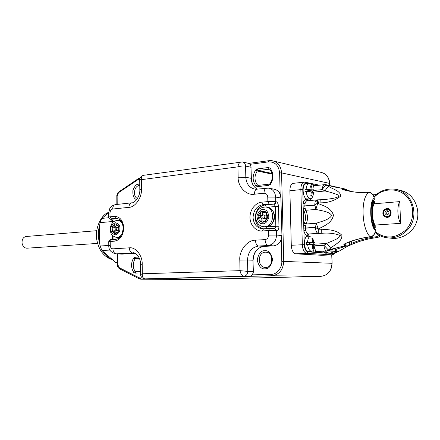 <?xml version="1.0" encoding="UTF-8"?>
<svg xmlns="http://www.w3.org/2000/svg" width="440" height="440" viewBox="0 0 440 440"><rect width="100%" height="100%" fill="white"/><g stroke="black" fill="none" stroke-linecap="round" stroke-linejoin="round"><path stroke-width="0.66" d="M256.911 189.162L255.398 189.2C249.568 188.122 246.373 184.146 245.812 177.271L245.581 166.073C243.496 165.759 240.95 166.018 237.936 166.848C238.337 164.043 239.327 162.415 240.911 161.959L240.977 161.948M143.429 175.323L143.336 175.335C141.823 175.758 141.163 177.205 141.361 179.669L139.722 179.718M140.646 274.555L142.296 273.785C142.203 276.892 143.127 278.586 145.073 278.872L243.909 276.249C242.017 275.919 240.719 274.054 240.009 270.649L247.775 271.398L247.533 259.985L239.8 260.057L240.009 270.649L142.296 273.785L142.197 264.193C142.643 255.635 135.493 246.73 129.278 247.841L112.926 248.831C111.314 248.694 110.418 247.533 110.231 245.35L110.209 241.472L114.659 241.164C120.181 239.976 123.222 235.587 123.783 227.992C123.101 220.506 119.999 216.634 114.483 216.37L110.044 216.799L110.017 212.938C110.171 210.749 111.051 209.451 112.651 209.044L128.931 207.345C135.135 207.422 142.071 197.434 141.455 189.101L141.361 179.669L237.936 166.848L238.139 177.238C237.666 186.505 246.417 195.811 254.424 194.222L264.017 193.221C266.211 193.264 267.46 194.552 267.757 197.076L267.861 201.603L261.8 202.186C258.044 202.065 250.058 207.13 249.942 217.564C250.498 227.948 258.693 231.715 262.444 230.967L268.527 230.549L268.637 235.103C268.455 237.694 267.267 239.195 265.067 239.602L255.426 240.191C247.346 239.921 238.953 250.74 239.8 260.057M266.964 207.235C277.579 207.68 275.754 227.937 265.194 226.853L266.844 226.924L266.447 228.619M120.874 220.792L119.917 220.693M260.453 211.915L261.635 211.272L265.276 211.618L266.31 212.476L267.729 216.376L267.559 217.888L265.315 221.414L264.121 222.052L262.251 222.277L260.486 221.667L259.463 220.798L258.071 216.92L258.236 215.43L260.887 215.633C262.097 215.144 262.724 214.154 262.757 212.669L262.707 212.218L260.453 211.915L258.236 215.43C260.321 215.045 261.063 213.873 260.453 211.915M265.276 211.618L263.72 212.482L261.635 211.272M260.486 221.667L262.691 220.907L264.121 222.052M265.595 212.729L266.283 212.68M265.326 221.32L262.928 220.935M262.757 212.669L263.197 212.361M260.497 215.716L260.332 217.206L258.071 216.92C260.018 217.723 260.486 219.016 259.463 220.798L261.652 221.056M260.887 215.633L260.695 217.36L260.332 217.206M262.152 220.935L261.877 220.632L261.74 221.029M265.194 218.79L265.298 218.801C267.382 217.745 267.498 216.53 265.65 215.155M263.126 218.537C261.272 217.151 261.393 215.93 263.489 214.874L263.533 214.88C265.386 216.26 265.271 217.476 263.18 218.543L263.126 218.537M260.695 217.36L261.8 218.719L261.877 220.632M265.315 221.414C265.656 219.56 266.409 218.383 267.559 217.888M267.729 216.376C266.712 215.688 266.239 214.39 266.31 212.476M109.951 250.058L101.943 250.536L115.896 262.642L117.26 262.581M108.779 245.454L100.122 246.015L101.943 250.536M112.36 221.529L99.99 222.651C99.149 230.489 99.193 238.277 100.122 246.015M108.691 217.745L101.755 218.411L99.99 222.651M108.57 212.999L101.755 218.411M115.896 262.642L117.26 262.68M115.016 227.915L114.642 227.299L112.145 227.095L112.64 225.957L115.016 224.021L115.973 223.982L118.3 225.737L118.993 228.69L118.189 231.698L115.797 233.624L114.846 233.651L112.536 231.88L112.079 230.78L114.576 230.967L115.082 230.027M112.145 227.095L112.079 230.78L113.151 228.948L112.145 227.095M112.536 231.88L113.498 231.743C114.631 231.907 115.077 232.54 114.846 233.651L115.258 233.684M118.69 230.555L118.756 226.842M116.683 232.364L113.614 231.754M114.576 230.967L114.917 231.853M115.264 231.88L114.785 230.681M115.099 226.237L114.642 227.299M114.84 227.573L115.412 226.264L117.029 225.478M118.096 230.615L118.668 230.483M117.068 228.816L115.814 230.439L114.747 228.899L116.006 227.277L117.068 228.816M115.797 233.624L118.189 231.698M118.597 227.519L116.067 227.282M118.3 225.737L117.865 225.924L115.973 223.982M116.028 224.109L115.016 224.021C115.209 225.335 114.642 226.023 113.322 226.089L112.64 225.957M321.75 255.294L295.647 253.82C293.123 253.176 291.665 250.327 291.28 245.267L289.894 190.751C289.955 186.434 291.038 183.97 293.139 183.359L293.238 183.348M313.88 184.789L314.666 185.697L314.045 185.933L312.538 184.767L313.88 184.789L315.189 185.317L315.178 185.642M303.055 206.124L304.816 206.107L305.14 208.307L303.292 208.863L303.05 205.926L303.138 203.231L305.019 203.764L304.81 205.904L303.05 205.926M291.28 245.267L304.249 244.657L303.881 230.918C304.596 233.662 305.679 235.18 307.131 235.466L308.325 234.003L318.247 233.376L318.34 229.185L315.403 227.464L305.404 228.151L305.734 230.357L303.881 230.918L303.727 225.258L305.613 225.792L305.399 227.953L303.639 227.975M317.262 251.488L317.07 252.456L315.684 252.643L314.413 252.285L315.865 250.982L316.855 251.493L315.684 252.643M338.624 251.383L327.08 252.164L327.168 253.094L325.925 253.286L324.621 252.934L326.046 251.658L326.992 252.153L325.837 253.281M315.777 252.648L317.235 251.482M305.734 230.357C306.3 232.562 307.164 233.778 308.325 234.003L321.756 233.288C328.895 232.672 335.082 233.437 340.307 235.571C338.987 239.052 331.546 240.966 326.634 243.49L330.704 248.094C335.115 244.277 342.056 241.78 341.897 235.312C336.386 229.576 328.3 229.774 321.717 229.229L321.756 233.288L318.247 233.376C316.613 232.865 315.661 230.896 315.403 227.464L318.439 228.943C323.983 225.858 331.502 223.591 333.493 215.248C330.831 207.273 323.406 205.926 317.719 203.286L315.865 209.424C321.431 210.799 329.021 211.393 331.65 215.391C329.456 219.747 321.728 221.32 316.256 223.262L318.34 229.185L321.717 229.229M324.412 199.529L320.804 199.749L320.958 202.84C328.251 202.823 334.829 200.59 340.692 196.147C340.466 190.85 333.465 189.508 328.889 186.566C327.432 187.242 326.172 188.711 325.111 190.977C330.38 192.181 334.928 193.6 338.756 195.239C339.548 198 329.802 198.869 325.034 199.474L324.467 199.524M345.389 246.026L345.389 246.026C346.742 246.301 338.75 248.133 335.011 249.865C336.902 251.323 338.553 251.592 339.961 250.685L347.969 245.949L345.241 245.724L328.471 249.871L329.048 250.564C335.346 247.913 343.261 246.202 344.465 246.131L345.389 246.026M313.808 244.178L326.634 243.49L323.989 245.3C324.242 248.677 325.16 250.586 326.744 251.026L316.855 251.493L326.744 251.026L328.245 249.854L323.989 245.3L314.864 245.779M313.572 190.504L322.382 189.602C323.532 187.319 324.858 185.862 326.359 185.235L325.132 184.624M305.14 208.307L305.833 210.276L315.865 209.424L314.902 205.205L304.81 205.904L314.776 205.018L317.598 203.066L317.323 199.859L316.932 199.887C315.53 200.288 314.809 201.999 314.776 205.018L317.598 203.066L320.958 202.84M343.712 188.7L327.063 184.948L326.579 185.229L345.197 189.002L346.198 189.277L347.831 190.614L346.385 189.365M339.389 187.957L334.961 187.072M339.68 250.872L336.98 251.713L327.223 252.164M380.341 235.868L378.813 237.045L377.086 237.578L376.624 236.704C367.747 237.771 359.332 240.042 351.373 243.507L349.536 244.849L349.124 245.641L352.061 244.305M351.302 241.28L351.373 243.507L352.099 244.288L354.745 243.194C361.807 240.378 369.221 238.502 376.986 237.562M350.245 191.213L347.655 190.097M317.097 251.499L327.107 251.026L330.704 248.094M342.298 188.848L343.475 188.7L344.036 189.426L342.898 189.569L342.298 188.848C341.814 189.073 342.155 189.376 343.327 189.767C351.428 192.005 359.915 192.984 368.792 192.698C360.426 197.104 361.466 229.444 370.277 236.786C361.383 237.864 352.957 240.157 344.999 243.661C343.849 244.261 343.53 244.778 344.041 245.218L345.241 245.724L345.757 244.921L344.591 244.426L344.041 245.218M328.889 186.566L325.336 184.635M349.124 245.641L347.969 245.949L348.414 245.146L345.757 244.921M370.59 236.737L370.277 236.786C373.45 236.032 375.122 233.915 375.304 230.417L375.05 228.564C370.31 222.745 369.782 204.364 373.973 200.305L374.248 199.556C369.644 202.219 370.403 224.84 375.26 229.13L375.359 230.428M347.837 190.834L348.183 190.905M350.103 191.29L350.416 191.263M378.813 237.045L377.086 237.578C369.298 238.502 361.851 240.372 354.745 243.194M372.57 194.161L376.69 194.26M370.447 236.852L370.447 236.852C373.192 236.704 374.825 234.575 375.359 230.456L375.304 230.417C369.853 226.232 368.995 200.624 374.204 198.275C373.786 194.81 371.982 192.951 368.792 192.698L368.979 192.693M344.498 243.931L344.591 244.426L344.449 243.958M370.431 236.852C361.57 237.924 353.166 240.196 345.213 243.672L344.999 243.661M376.624 236.704L379.28 235.334M375.914 194.909L373.186 194.915M374.264 199.628L374.204 198.275L374.303 199.573M374.611 227.898L375.238 227.441L375.177 226.809C371.366 222.453 370.777 204.952 374.33 201.861L374.341 201.295L373.461 201.009M375.133 225.434C371.806 219.978 371.393 207.609 374.374 203.231L374.336 203.544C371.481 207.521 371.861 220.083 375.122 225.247L375.177 226.809M312.483 247.819L313.231 248.743L313.77 244.651C314.996 244.739 315.375 244.86 314.914 245.003C314.639 248.815 313.561 250.921 311.685 251.312L308.374 251.46C303.793 251.565 303.072 236.187 307.654 236.264L311.053 236.077M313.748 243.023L314.859 242.963C315.315 242.809 314.936 242.688 313.715 242.589L310.024 242.792L313.748 243.023L313.814 244.651M311.685 251.312L311.471 251.312C309.447 250.85 308.159 248.556 307.61 244.426L306.488 244.486L306.433 242.413L309.232 242.649L309.282 244.431M310.75 236.071C308.902 236.467 307.835 238.563 307.555 242.352L306.433 242.413M313.231 248.743L312.235 248.672L312.774 244.569L307.61 244.426M307.555 242.352L312.719 242.506L311.955 238.48L312.477 238.491L312.95 238.573L313.715 242.589M313.77 244.651L312.78 244.701M309.232 242.698L312.719 242.506M310.068 244.448L310.024 242.792L309.238 242.732M310.998 242.792L311.041 244.475M309.749 244.442L309.282 243.865L310.123 242.649M312.95 238.573L312.307 239.503M309.254 243.43L310.024 242.792L309.238 242.798M309.562 244.437L309.276 244.211M375.018 225.066L400.57 223.344C398.998 220.44 398.096 216.673 397.87 212.042C397.76 207.433 398.393 203.951 399.773 201.603L400.57 223.344M391.111 212.564C391.083 215.303 389.857 216.92 387.442 217.426C384.786 217.289 383.245 215.881 382.833 213.202C383.053 210.535 384.483 208.951 387.123 208.461C389.57 208.538 390.896 209.907 391.111 212.564M374.182 203.797L399.773 201.603M386.584 216.502C382.542 216.37 382.635 209.6 386.678 209.281L387.382 209.264C391.408 209.424 391.276 216.2 387.239 216.491L386.546 216.497M387.937 209.363C391.578 209.512 391.43 216.436 387.591 216.59M96.668 230.698L26.053 236.5C23.155 237.198 21.835 239.465 22.088 243.293C22.809 246.483 24.448 248.116 26.994 248.193L97.614 243.408M387.123 215.045C389.57 213.56 389.598 212.113 387.206 210.711L386.793 210.722C384.346 212.218 384.324 213.664 386.727 215.056L387.123 215.045M388.229 211.107C386.458 212.13 386.205 213.417 387.475 214.973M310.47 198.715L306.95 198.985C302.566 198.632 301.587 184.102 305.932 183.937L306.02 183.926M312.301 190.955L313.418 190.834C313.852 190.52 313.467 190.256 312.257 190.031L308.589 190.405L312.301 190.955L312.367 192.077M310.998 195.228L311.773 196.147L312.312 192.066C313.533 192.286 313.918 192.549 313.462 192.858C313.225 196.334 312.252 198.281 310.541 198.71L310.024 198.693C308.006 198.017 306.724 195.608 306.174 191.472L305.063 191.582L305.002 189.536L307.802 190.08L307.841 191.516M309.611 183.623L309.007 183.601C307.329 184.03 306.367 185.972 306.119 189.42L305.002 189.536M311.773 196.147L310.783 195.965L311.322 191.879L306.174 191.472M306.119 189.42L311.267 189.838L310.508 185.884L311.498 186.087L312.257 190.031M312.312 192.066L311.327 192.165M307.802 190.19L311.267 189.838M308.622 191.56L308.589 190.405L307.808 190.256M309.562 190.421L309.595 191.637M307.841 191.494L308.803 190.091M311.498 186.087L310.888 186.995M307.824 191.026L308.589 190.405L307.808 190.394M374.154 197.323L374.38 197.082C382.827 188.001 397.815 187.369 406.384 196.257C415.085 205.007 414.733 221.15 405.603 230.148C395.466 238.689 385.358 239.223 375.282 231.743M375.133 232.469C378.989 235.785 383.477 237.606 388.603 237.924C395.395 238.15 401.374 235.785 406.533 230.819C421.075 217.431 412.627 190.273 393.993 189.123C386.337 188.463 379.736 190.944 374.182 196.57L374.022 196.74M390.071 238.09L392.75 238.387C399.498 238.618 405.433 236.275 410.548 231.363C424.776 218.306 416.851 191.796 398.646 190.179M333.047 253.011L331.045 251.988M337.618 251.642L335.896 252.89L334.054 251.845M263.395 228.839L262.526 228.839C256.812 227.975 253.655 224.213 253.055 217.553C253.495 210.249 256.828 205.937 263.054 204.617L261.8 202.186M262.444 230.967L263.483 228.828L269.456 228.415M266.387 207.157L265.155 204.93L263.054 204.617L269.115 204.05L274.126 204.094L265.155 204.93C258.94 206.239 255.613 210.535 255.173 217.811C255.607 223.663 258.253 227.343 263.115 228.844M255.426 240.191C255.684 243.623 256.74 245.57 258.582 246.032L263.956 246.4C257.114 247.583 253.451 252.181 252.973 260.205L247.533 259.985C248.023 251.878 251.702 247.225 258.582 246.032L268.202 245.504C273.367 244.624 276.144 241.142 276.535 235.065L276.425 230.511L276.721 230.544C278.135 230.389 278.883 228.965 278.966 226.259L278.487 206.525C278.273 203.792 277.453 202.169 276.029 201.652L267.861 201.603L269.115 204.05M266.464 188.122L266.393 188.128C264.864 188.556 264.072 190.256 264.017 193.221M267.757 197.076L275.627 197.082C275.16 191.912 272.734 188.925 268.356 188.128L256.834 189.173C255.288 189.602 254.485 191.285 254.424 194.222M139.821 189.722L139.722 179.636C139.266 178.206 140.476 176.776 143.336 175.335L242.402 161.97C244.332 162.365 245.394 163.735 245.581 166.073L250.987 167.244L251.224 178.327L245.812 177.271L238.139 177.238M131.753 202.823L131.643 202.835C134.283 203.396 140.283 196.928 139.821 189.497L141.455 189.101M115.478 204.6L131.643 202.835C129.943 203.247 129.041 204.754 128.931 207.345M108.57 213.384L109.703 208.676C111.062 207.251 109.852 206.426 115.39 204.606C113.68 205.018 112.767 206.498 112.651 209.044M108.592 217.223L108.564 213.224L110.017 212.938M111.392 218.856L110.044 216.799L108.592 217.069C109.109 218.806 109.951 219.527 111.122 219.241L111.271 219.241C110.209 219.115 110.248 218.988 111.392 218.856L115.83 218.438L114.483 216.37M117.909 218.636L116.661 218.422C120.522 218.955 122.689 222.178 123.167 228.085C122.452 234.949 120.016 238.689 115.852 239.299L114.659 241.164M115.984 239.299L111.535 239.613M110.231 245.35L108.779 245.526L108.752 241.659L110.209 241.472L111.397 239.619C109.951 239.575 109.071 240.257 108.752 241.659L108.752 241.758M115.698 253.841L116.297 253.847C114.279 253.468 113.151 251.796 112.926 248.831M121.682 254.095L115.951 253.853C110.99 252.637 108.597 249.86 108.779 245.526L108.779 245.619M122.309 254.095L116.297 253.847L132.633 252.951C130.631 252.56 129.508 250.861 129.278 247.841M140.547 264.374L142.197 264.193M273.609 245.878L268.202 245.504C266.382 245.031 265.337 243.067 265.067 239.602M264.033 246.4L273.526 245.883C278.663 245.009 281.419 241.566 281.809 235.554L276.535 235.065L268.637 235.103M274.406 228.377L269.561 228.399L268.527 230.549L276.425 230.511L274.61 228.377L262.526 228.839M273.829 204.045C275.011 203.797 275.649 202.983 275.737 201.603L275.627 197.082L280.891 197.967C280.418 192.852 278.009 189.893 273.658 189.101L269.572 188.353M251.224 178.327C251.482 183.343 253.501 186.94 257.285 189.123C253.638 187.022 251.669 183.464 251.378 178.442L251.224 178.327M118.019 218.674L111.271 219.241M135.207 253.391L122.221 254.1L135.212 253.396M133.606 252.962L133.144 252.94C133.21 251.79 140.701 255.25 140.547 264.314L140.646 274.346C140.322 275.325 141.504 278.603 145.019 278.878L249.381 276.304L150.937 278.899M249.398 276.304L243.909 276.249C246.301 275.897 247.588 274.28 247.775 271.398L253.369 271.524C253.198 274.329 251.873 275.924 249.381 276.304C251.752 275.957 253.033 274.357 253.215 271.507L252.973 260.205L253.369 271.513M276.029 201.652C275.946 203.032 275.308 203.847 274.126 204.094L275.358 206.525L267.245 207.262M281.941 235.576L280.891 197.967L281.941 235.609C281.589 241.532 278.801 244.959 273.57 245.883L263.995 246.4C257.334 247.456 253.71 252.065 253.127 260.221M251.372 178.376L250.987 167.244C250.795 164.929 249.744 163.57 247.825 163.174L243.023 162.107M110.836 219.186L111.601 219.269L112.937 221.309L112.36 221.469M111.249 219.241L112.36 221.408L112.371 222.981M118.894 219.06L119.488 220.632M114.559 221.161L112.937 221.309L112.948 222.349M112.58 239.531L113.058 238.073L119.51 237.606M150.782 278.899L145.019 278.878M276.721 230.544L274.791 228.393M266.844 226.924L275.831 226.27L274.874 228.404M278.966 226.259L275.831 226.27L275.358 206.525L278.487 206.525M113.042 235.978L113.058 238.073L112.475 238.2M268.736 207.625C277.624 211.139 276.149 226.369 265.194 226.853L264.435 226.771M265.474 207.014C276.106 207.46 274.269 227.777 263.697 226.694L262.317 226.485M262.097 223.685C259.248 223.735 257.527 221.188 256.927 216.051C258.638 211.145 260.887 209 263.659 209.616C266.524 209.517 268.268 212.064 268.895 217.256C267.141 222.206 264.875 224.351 262.097 223.685M111.287 259.149C108.185 257.796 105.49 255.365 103.202 251.862M100.007 244.981C97.889 237.99 97.823 231.143 99.82 224.433M103.961 216.541L108.581 212.663M119.757 237.375L118.008 237.534M118.036 220.506L121.083 221.073M122.15 233.635C120.736 236.159 118.899 237.43 116.633 237.441L116.259 237.413M119.719 237.413L116.633 237.441C109.995 235.532 110.825 232.326 110.237 229.042C110.836 223.448 113.317 220.594 117.667 220.468C120.059 220.71 121.787 222.277 122.843 225.165M119.895 228.657C120.065 231.528 118.536 233.607 115.297 234.9C112.129 233.799 110.682 231.825 110.963 228.976C110.787 226.144 112.305 224.065 115.517 222.745C118.707 223.801 120.17 225.77 119.895 228.657M273.971 161.15L320.419 172.222C325.952 173.377 329.016 177.1 329.61 183.392L329.797 185.779M249.997 164.34L268.548 161.86L269.093 160.661L271.887 160.649C277.734 161.865 280.962 165.941 281.567 172.893L329.61 183.392L329.681 185.746M331.722 254.87L332.09 263.324L331.837 254.865M281.259 239.707L281.787 261.322L331.975 263.296C331.474 271.062 327.773 275.413 320.87 276.348L320.892 276.348M268.548 161.86C275.028 161.788 278.724 165.462 279.631 172.882L281.567 172.893L283.74 261.3C283.179 269.902 279.24 274.72 271.926 275.759L320.87 276.348L195.602 279.439M195.41 279.439L140.938 279.207L271.926 275.759L271.161 274.346L252.225 274.874M318.549 202.488L317.532 200.173M265.711 267.432L265.513 267.432C257.312 267.713 257.224 252.203 265.408 252.17L266.684 252.252M137.467 198.462C132.534 196.609 134.062 185.856 139.31 185.51L139.777 185.482M139.376 258.319L135.718 258.495L139.502 258.632M140.619 271.629L135.179 271.541C132.633 267.427 132.594 263.214 135.064 258.902L139.662 259.067M140.635 272.921L135.042 273.103L135.812 271.898L140.619 271.733L135.812 271.898L135.179 271.541L133.716 272.399C130.883 267.729 130.84 262.95 133.59 258.06L134.899 257.246L135.718 258.495L135.064 258.902L133.59 258.06M269.704 169.197L258.065 170.451L272.052 173.437M258.896 185.306L257.548 185.059C254.26 180.736 254.155 176.044 257.24 170.973L272.212 174.152M139.947 178.079L139.161 179.152L139.755 179.075M279.631 172.882L280.148 194.068M316.36 200.282L317.411 202.587M281.787 261.322C282.398 267.619 276.535 274.742 271.161 274.346M142.296 277.915L140.118 277.976L140.871 279.213L195.591 279.439L320.881 276.348C327.899 275.352 331.639 271.007 332.09 263.324M139.403 278.867L139.079 277.739L119.323 267.724L119.669 268.84M119.323 267.724L117.645 264.457L117.276 264.501L117.2 253.907M117.645 264.457L117.568 253.924M117.2 204.407L117.139 196.009L116.771 196.141M117.139 196.009L118.965 191.615M118.756 192.528L138.138 179.553L138.32 178.635M265.051 268.802C268.708 269.148 271.227 266.024 272.619 259.44C270.925 252.989 268.268 250.091 264.644 250.74C261.019 250.47 258.533 253.589 257.186 260.084C258.814 266.459 261.437 269.368 265.051 268.802M139.766 184.201L138.501 184.184C136.373 184.096 134.508 186.186 132.897 190.454C132.561 195.586 133.815 198.649 136.653 199.645M138.776 257.054L134.899 257.246M270.083 183.618L270.424 184.333C273.966 178.492 273.839 173.096 270.045 168.152L269.863 169.351M257.301 168.938L258.065 170.451L257.24 170.973L255.646 169.989L257.301 168.938L268.312 167.524L269.071 169.059L269.72 169.197M255.646 169.989C252.208 175.725 252.324 181.049 255.992 185.955L257.548 185.059L258.231 185.383M258.396 185.378L257.692 186.604L268.725 185.372L269.423 184.14M138.138 179.553L139.161 179.152M139.079 277.739L140.118 277.976M270.424 184.333L268.725 185.372M257.692 186.604L255.992 185.955M268.312 167.524L270.045 168.152M135.042 273.103L133.716 272.399M289.894 190.751L300.856 189.607C300.911 185.246 301.972 182.76 304.046 182.149L293.139 183.359M295.647 253.82L306.647 253.314C304.156 252.665 302.709 249.782 302.319 244.668L300.856 189.607L302.775 189.607C302.891 185.493 303.963 183.425 305.987 183.409L307.632 183.75M321.404 255.31L332.057 254.848L306.647 253.314L307.841 251.867C305.784 251.29 304.584 248.886 304.249 244.657M321.591 255.31L332.244 254.848L333.212 253.479L327.168 253.094L327.91 252.131M315.442 185.614L315.189 185.317L316.212 185.531M304.046 182.149L304.964 182.177L305.987 183.409M310.992 184.448L312.538 184.767L311.817 185.526M303.727 225.258L303.292 208.863L304.156 211.321C305.872 215.435 305.976 219.329 304.469 223.014L303.727 225.258M309.04 198.853L306.966 199.7L306.158 199.562C304.716 199.452 303.71 200.679 303.138 203.231L302.775 189.607M323.472 251.196L324.621 252.934L317.07 252.456L317.856 251.46M313.209 250.492L314.413 252.285L307.841 251.867M334.461 252.956L333.212 253.479M307.131 235.466L309.309 236.159M312.945 192.203L325.111 190.977L322.382 189.602C322.405 186.703 323.081 185.053 324.401 184.657L314.606 185.702L313.786 184.767M304.156 211.321L305.833 210.276C307.868 215.105 307.995 219.676 306.202 223.993L316.256 223.262L315.519 227.255L303.644 228.173M325.925 253.286L326.992 252.153L336.87 251.702L335.011 249.865L330.204 250.096M309.139 234.086L307.94 235.549M314.424 248.133L315.865 250.982M314.006 243.007L314.089 244.679M312.598 190.922L312.631 192.132M314.045 185.933L312.862 187.968M306.158 199.562L307.054 200.811C306.075 200.992 305.399 201.977 305.019 203.764M306.966 199.7L307.511 200.767M311.745 198.094L310.019 200.536M305.613 225.792L306.202 223.993L304.469 223.014M325.578 251.097L326.046 251.658M337.161 251.686L338.008 251.559M344.036 189.426L346.687 189.987M376.739 194.216L375.518 194.106L375.188 194.871M349.443 241.956L349.536 244.849L348.414 245.146M374.913 227.882C372.658 224.527 371.382 219.846 371.08 213.84C370.981 207.867 371.949 203.577 373.995 200.959M374.374 203.231L374.33 201.861M387.316 209.259L387.123 208.461M117.194 218.471L116.661 218.422M275.908 189.695C280.819 192.627 280.28 194.497 281.023 198.006M248.831 163.477C249.716 163.405 250.481 164.681 251.136 167.299M112.172 239.564L112.453 235.411M265.194 226.853L263.219 226.65C256.883 225.957 254.474 217.393 255.981 214.379C257.065 209.897 260.189 207.438 265.353 207.004M265.656 212.735L263.78 212.482M263.18 218.543L265.298 218.801M111.865 259.606C104.115 256.822 99.16 250.564 97.009 240.829C94.232 230.648 100.485 214.676 108.597 212.448M119.878 220.688L121.055 221.034M115.814 230.439L118.157 230.621M118.234 231.616L117.959 231.6M118.421 225.968L117.865 225.924M115.616 226.281L113.322 226.089M329.725 183.431C329.456 178.888 327.514 175.538 323.901 173.371M265.513 267.432L265.733 267.432C273.086 268.059 274.307 252.076 265.826 252.164L266.206 252.186M116.837 204.452L116.814 195.36L118.08 192.385L138.204 178.717L140.003 178.046M248.688 163.411L269.093 160.661L271.887 160.649M117.276 264.484C117.442 266.519 118.189 267.944 119.515 268.763L139.255 278.79L140.871 279.213M258.192 185.383L269.297 184.135L270.006 183.716C273.279 178.371 273.174 173.52 269.693 169.169L269.627 169.125M305.168 182.215L319.363 185.196M334.956 252.934C335.143 253.391 334.235 254.029 332.244 254.848M307.093 200.805L316.932 199.887M324.401 184.657L325.16 184.624M320.804 199.749L317.323 199.859M325.495 184.635L326.948 184.905M334.538 186.774L336.71 186.984M327.107 251.026L328.988 250.591M347.622 190.064L350.306 191.208M350.367 191.224L351.654 191.565M374.259 198.292C373.038 193.903 371.245 192.027 368.885 192.665C360.036 192.957 351.566 191.989 343.481 189.772M343.415 189.756L342.837 189.607M344.575 243.98L345.147 243.7M374.248 199.925L374.303 199.612M375.221 227.013L375.166 225.385M374.413 203.297L374.358 201.674M388.465 209.468L387.998 209.38M387.569 210.777L387.206 210.711M309.007 183.601L305.932 183.937M313.363 190.344L313.214 189.459M392.75 238.387L388.603 237.924M335.896 252.89L332.893 253.028"/></g></svg>
